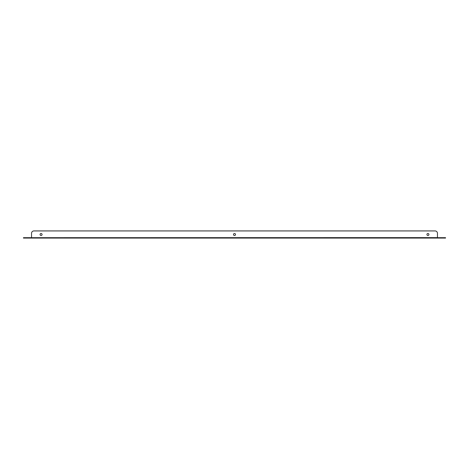<?xml version="1.0" encoding="UTF-8"?>
<svg xmlns="http://www.w3.org/2000/svg" width="469" height="469" viewBox="0 0 469 469"><rect width="100%" height="100%" fill="white"/><g stroke="black" fill="none" stroke-linecap="round" stroke-linejoin="round"><path stroke-width="0.7" d="M445.55 237.689L445.55 238.07L437.454 238.07L437.454 237.689L445.55 237.689L445.55 238.07M23.45 237.689L23.45 238.07L23.45 237.689L25.83 237.689L25.83 238.07L23.45 238.07M25.83 237.689L31.546 237.689L31.546 238.07L437.454 238.07M31.546 238.07L25.83 238.07M31.546 237.689L437.454 237.631L437.454 233.31A2.38 2.38 0 0 0 435.074 230.93L33.926 230.93A2.38 2.38 0 0 0 31.546 233.31L31.546 237.631M41.067 235.502A1.002 1.002 0 0 0 41.934 234.002A1.002 1.002 0 0 0 40.199 234.002A1.002 1.002 0 0 0 41.067 235.502M234.5 235.502A1.002 1.002 0 0 0 235.368 234.002A1.002 1.002 0 0 0 233.632 234.002A1.002 1.002 0 0 0 234.5 235.502M427.933 235.502A1.002 1.002 0 0 0 428.801 234.002A1.002 1.002 0 0 0 427.066 234.002A1.002 1.002 0 0 0 427.933 235.502M437.454 233.31L437.454 237.214M31.546 237.214L31.546 233.31M33.926 230.93L435.074 230.93M443.17 238.07L443.17 237.689"/></g></svg>
